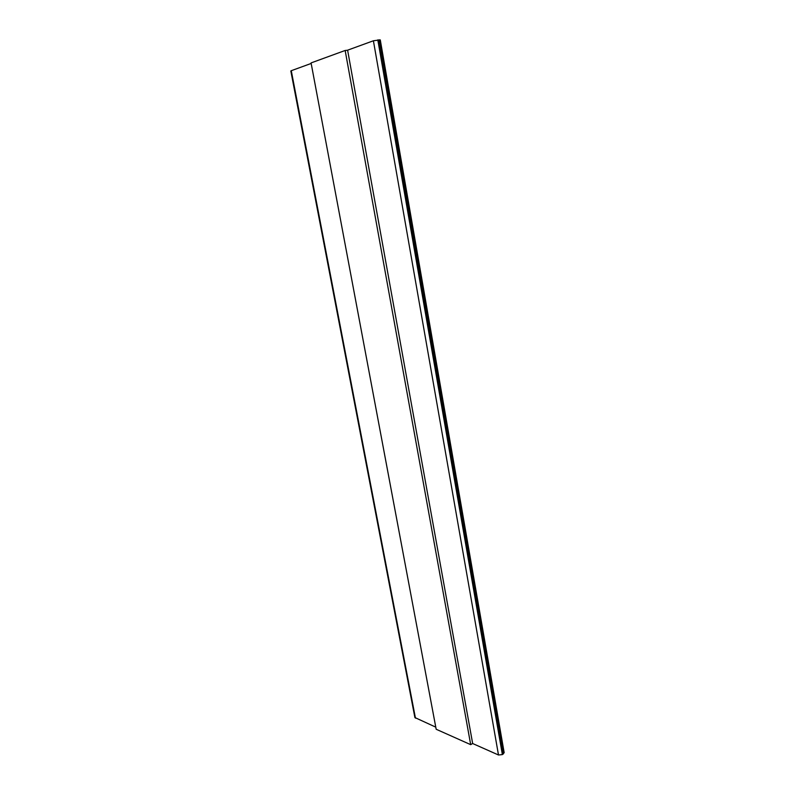 <?xml version="1.0" encoding="UTF-8"?>
<svg xmlns="http://www.w3.org/2000/svg" width="795" height="795" viewBox="0 0 795 795"><rect width="100%" height="100%" fill="white"/><g stroke="black" fill="none" stroke-linecap="round" stroke-linejoin="round"><path stroke-width="1.19" d="M347.316 50.284L373.402 40.774L380.268 39.879L504.169 752.696L502.37 754.594L498.495 754.992L472.598 743.494M435.769 727.147L414.891 717.547L290.821 70.974L291.278 70.695L415.447 718.124M311.173 63.451L291.278 70.695M470.69 744.657L472.647 743.464L347.624 50.254L345.159 50.473L311.074 62.914L436.167 729.254L470.69 744.657L345.159 50.473M373.402 40.774L498.495 754.992M379.046 39.78L503.354 753.968M377.804 39.879L502.37 754.594"/></g></svg>

